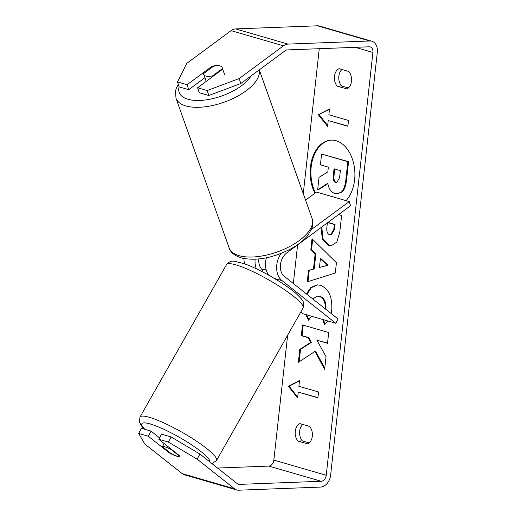 <?xml version="1.0" encoding="UTF-8"?>
<svg xmlns="http://www.w3.org/2000/svg" width="516" height="516" viewBox="0 0 516 516"><rect width="100%" height="100%" fill="white"/><g stroke="black" fill="none" stroke-linecap="round" stroke-linejoin="round"><path stroke-width="0.77" d="M331.627 140.12A33.34 22.356 -92.2 0 0 311.174 167.023A33.34 22.356 -92.2 0 0 315.476 192.823M346.03 200.64A33.34 22.356 -92.2 0 0 354.608 179.852A33.34 22.356 -92.2 0 0 331.259 140.133A33.34 22.356 -92.2 0 0 310.439 167.049A33.34 22.356 -92.2 0 0 314.934 193.223M240.83 83.515L208.838 95.499L207.2 90.545L239.185 78.561L240.83 83.515L285.09 50.774A5.934 4.296 -73.8 0 1 287.373 49.91L369.159 46.801A5.934 4.296 -73.8 0 1 370.166 46.924A5.934 4.296 -73.8 0 1 372.913 52.451L326.235 475.281A5.934 4.296 -73.8 0 1 321.191 481.267L239.411 484.382A5.934 4.296 -73.8 0 1 238.398 484.26A5.934 4.296 -73.8 0 1 237.296 483.685L199.918 454.054L197.164 459.175L168.39 442.064L171.144 436.942L199.918 454.054M319.269 48.697L303.266 193.668M297.609 244.887L293.34 283.536M287.638 335.181L273.848 460.104A5.934 4.296 -73.8 0 1 268.81 466.09L217.559 468.038M311.367 316.198L308.581 320.249L305.769 314.573M306.42 293.901L310.909 287.425L317.121 284.871L320.391 285.296C328.647 288.663 332.433 296.797 331.756 309.697L331.137 313.496M328.015 321.023L324.48 324.57L322.648 319.469M325.009 308.639L325.145 307.665C325.39 301.75 323.422 297.996 319.243 296.403L317.301 296.145L312.728 298.906M338.528 214.617L341.611 215.507L339.78 232.135L336.8 242.12L331.091 245.9L328.718 245.571L322.403 239.314L320.997 227.582M314.986 351.435L324.629 369.385L326.035 356.64L316.882 340.205L327.505 343.282L328.692 332.53L302.505 324.938L301.318 335.69L308.091 337.651L310.613 342.443L299.802 349.377L298.377 362.29L314.986 351.435L315.721 351.409L324.751 368.231M339.122 68.68L348.758 71.472A9.888 6.631 87.8 0 1 351.486 81.27A9.888 6.631 87.8 0 1 346.829 88.926L337.193 86.133A9.888 6.631 87.8 0 1 334.465 76.336A9.888 6.631 87.8 0 1 339.122 68.68M298.003 441.083L307.646 443.876A9.888 6.631 -92.2 0 0 312.303 436.22A9.888 6.631 -92.2 0 0 309.568 426.416L299.931 423.623A9.888 6.631 -92.2 0 0 295.275 431.286A9.888 6.631 -92.2 0 0 298.003 441.083L302.402 440.916L309.232 442.896M328.873 114.752L329.511 108.928L318.34 114.7L327.583 126.388L328.228 120.57L347.874 126.259L348.513 120.441L328.873 114.752M297.609 397.933L288.36 386.245L299.532 380.473L298.893 386.291L318.533 391.986L317.895 397.804L298.248 392.108L297.609 397.933M313.483 268.92L315.141 253.891L310.8 249.809L312.025 238.715L336.426 262.728L335.29 273.022L307.259 281.839L308.529 270.384L314.218 268.894L315.876 253.859L315.141 253.891M239.185 78.561L283.445 45.821A11.862 8.591 -73.8 0 1 288.018 44.092L369.804 40.983A11.862 8.591 -73.8 0 1 371.817 41.228A11.862 8.591 -73.8 0 1 377.312 52.284L330.627 475.113A11.862 8.591 -73.8 0 1 320.552 487.091L238.766 490.2A11.862 8.591 -73.8 0 1 236.747 489.955A11.862 8.591 -73.8 0 1 234.541 488.807L197.164 459.175M348.416 87.946L341.592 85.966A9.888 6.631 87.8 0 1 341.927 69.492M302.744 424.442A9.888 6.631 -92.2 0 0 302.402 440.916M204.904 77.729L188.753 89.674L187.108 84.721L177.498 81.934L186.805 63.378L231.065 30.637A11.862 8.591 -73.8 0 1 235.631 28.909L317.417 25.8A11.862 8.591 -73.8 0 1 319.436 26.045L371.817 41.228M236.747 489.955L184.367 474.772A11.862 8.591 -73.8 0 1 182.161 473.623L144.783 443.992L138.688 433.459L148.298 436.239L169.222 452.829A9.888 1.935 28.3 0 0 178.704 456.563M171.144 436.942L161.534 434.156L158.78 439.277L168.39 442.064M158.78 439.277L179.697 455.867A9.888 1.935 28.3 0 1 179.703 456.215M138.688 433.459L141.442 428.332L151.059 431.118L148.298 436.239M159.547 437.852L151.059 431.118M177.498 81.934L179.142 86.894L188.753 89.674M207.2 90.545L197.589 87.759L199.228 92.712L208.838 95.499M221.719 66.848A9.888 4.696 -18.3 0 0 219.874 65.88A9.888 4.696 -18.3 0 0 211.882 66.396L187.108 84.721M212.16 67.235L211.882 66.396M197.589 87.759L222.364 69.434A9.888 4.696 -18.3 0 0 222.493 68.654M337.193 86.133L341.592 85.966M169.506 452.3L169.222 452.829M327.892 183.606L318.378 189.798L317.65 189.824L319.017 177.388L327.834 171.86L328.357 167.139L320.404 164.836L321.597 154.065L347.842 161.669L345.81 180.052C345.114 185.921 343.695 189.869 341.566 191.888L337.412 193.874L335 193.539C331.027 192.126 328.634 188.682 327.821 183.206L317.65 189.824M321.597 154.065L348.577 161.643L346.546 180.026C345.849 185.895 344.43 189.843 342.302 191.862L337.412 193.874M342.302 191.862L341.566 191.888M348.577 161.643L347.842 161.669M347.9 126.027L328.228 120.57M329.472 109.302L318.34 114.7M319.075 114.675L327.679 125.549M297.7 397.094L289.095 386.213L288.36 386.245M289.095 386.213L299.493 380.847M317.921 397.572L298.248 392.108M303.208 325.145L302.047 335.664L308.82 337.625L311.341 342.418L300.538 349.351L299.802 349.377M300.538 349.351L299.164 361.781M311.341 342.418L310.613 342.443M308.82 337.625L308.091 337.651M302.047 335.664L301.318 335.69M327.531 343.05L316.882 340.205M331.453 245.874L329.453 245.545L323.061 239.095L321.778 227.008M327.363 222.873L326.841 227.588C326.512 231.581 327.421 233.961 329.569 234.722L331.278 234.838L334.503 229.51L335.065 224.466L327.912 222.467M330.543 234.864L333.775 229.536L334.329 224.492L327.75 222.59M335.065 224.466L334.329 224.492M306.968 294.339L311.348 287.657L317.488 284.864M325.067 324.138L323.48 319.707M325.641 309.142L325.88 307.639C326.118 301.725 324.151 297.971 319.978 296.377L317.301 296.145M308.974 319.681L306.594 314.812M315.876 253.859L311.529 249.783L310.8 249.809M311.529 249.783L312.683 239.36M308.02 281.601L309.258 270.352L308.529 270.384M309.258 270.352L314.218 268.894M319.436 267.462L328.047 265.282L321.126 258.787L320.391 258.819L319.436 267.462L327.312 265.314L320.391 258.819M328.047 265.282L327.312 265.314M335.742 182.58L336.619 182.703L339.573 177.672L340.354 170.615L334.052 168.79L333.272 175.898C332.936 179.684 333.762 181.909 335.742 182.58L336.974 182.658M334.761 168.996L334 175.872C333.671 179.652 334.491 181.877 336.477 182.548M176.84 456.092A9.888 1.696 29.6 0 1 170.706 453.248L162.405 446.669A9.888 1.696 29.6 0 1 162.43 446.604A9.888 1.696 29.6 0 1 165.217 446.875A9.888 1.696 29.6 0 1 171.351 449.72L179.652 456.305A9.888 1.696 29.6 0 1 179.626 456.363M171.538 449.397L171.351 449.72M262.896 269.649A9.888 1.696 29.6 0 1 262.921 269.584A9.888 1.696 29.6 0 1 265.708 269.855A9.888 1.696 29.6 0 1 266.256 270.055M305.569 200.15L316.482 192.075L349.222 201.569L311.412 229.53M255.11 259.251A18.782 13.603 106.2 0 0 256.394 268.83M243.894 258.535A18.782 13.603 106.2 0 0 244.674 263.882M300.796 311.999L303.047 313.786L335.787 323.274L338.083 319.004L284.271 276.344A13.842 10.023 106.2 0 1 286.87 252.827L350.59 205.697L349.222 201.569M280.994 253.44A18.782 13.603 106.2 0 0 281.981 280.614L335.787 323.274M268.72 275.183A18.782 13.603 -73.8 0 1 266.385 257.8M258.787 258.98A13.842 10.023 106.2 0 0 262.65 270.068M219.913 65.977A9.888 4.451 -19.6 0 0 213.424 66.3L203.594 73.569A9.888 4.451 -19.6 0 0 203.71 74.375A9.888 4.451 -19.6 0 0 206.148 76.155A9.888 4.451 -19.6 0 0 212.631 75.833L222.46 68.564A9.888 4.451 -19.6 0 0 222.344 67.757M222.46 68.564L224.531 74.388M212.856 76.465L212.631 75.833M355.24 47.33L372.913 52.451M273.848 460.104L326.235 475.281M182.161 473.623L234.541 488.807M237.483 483.821L239.411 484.382M268.81 466.09L321.191 481.267M231.065 30.637L283.445 45.821M235.631 28.909L288.018 44.092M317.417 25.8L369.804 40.983M346.546 180.026L345.81 180.052M329.453 245.545L328.718 245.571M329.524 245.564L328.795 245.597M334.503 229.51L333.775 229.536M325.88 307.639L325.145 307.665M319.978 296.377L319.243 296.403M319.901 296.352L319.172 296.384M336.555 182.574L335.819 182.6M334 175.872L333.272 175.898M139.984 417.063L226.53 264.605A43.989 7.546 29.6 0 1 238.927 265.817A43.989 7.546 29.6 0 1 282.02 288.012A43.989 7.546 29.6 0 1 303.047 308.039L216.501 460.498A43.989 7.546 -150.4 0 0 195.48 440.471A43.989 7.546 -150.4 0 0 152.381 418.276A43.989 7.546 -150.4 0 0 139.984 417.063L139.397 421.882L141.229 425.603L144.364 429.183M144.867 429.325A39.048 6.695 29.6 0 1 152.884 424.816A39.048 6.695 29.6 0 1 190.372 444.012A39.048 6.695 29.6 0 1 209.922 461.981M274.306 278.388L281.981 280.614M259.226 69.905A43.989 19.808 160.4 0 1 234.857 97.627A43.989 19.808 160.4 0 1 186.837 106.193A43.989 19.808 160.4 0 1 176.008 98.266L175.479 91.267L176.156 88.675L178.272 84.263M179.123 86.849A39.048 17.583 -19.6 0 0 188.798 99.491A39.048 17.583 -19.6 0 0 251.028 75.975M176.008 98.266L229.188 247.996A43.989 19.808 -19.6 0 0 240.017 255.923A43.989 19.808 -19.6 0 0 289.128 246.803A43.989 19.808 -19.6 0 0 312.103 218.545L259.284 69.86M216.501 460.498L212.018 463.639M303.047 308.039C304.756 302.202 303.743 300.88 295.803 293.294C284.181 283.103 258.393 268.41 243.429 263.444L234.503 261.296C231.613 260.638 228.956 261.741 226.53 264.605M164.165 443.554L162.43 446.604M262.921 269.584L261.831 271.506M229.188 247.996C230.452 252.505 234.806 255.897 242.256 258.174C256.626 260.948 272.416 258.058 289.631 249.512C297.545 245.358 303.653 240.604 307.942 235.251L311.954 228.137C312.212 227.311 313.676 223.918 312.103 218.545M206.2 81.386L203.71 74.375"/></g></svg>
